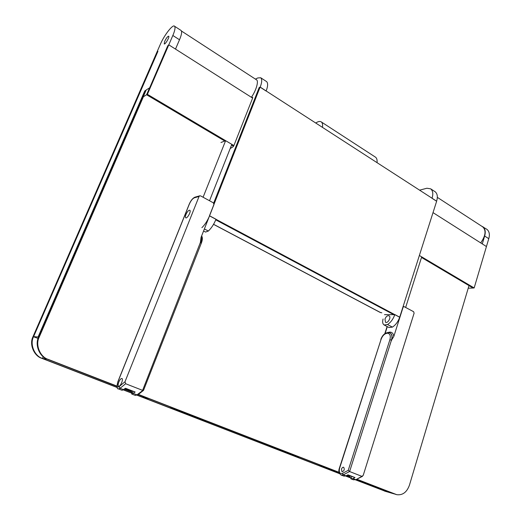 <?xml version="1.0" encoding="UTF-8"?>
<svg xmlns="http://www.w3.org/2000/svg" width="521" height="521" viewBox="0 0 521 521"><rect width="100%" height="100%" fill="white"/><g stroke="black" fill="none" stroke-linecap="round" stroke-linejoin="round"><path stroke-width="0.78" d="M175.095 408.777L174.978 409.089L170.269 407.969L170.621 407.038M174.978 409.089L201.047 419.203L196.117 417.985L170.269 407.969M277.895 448.685L272.268 447.493L272.372 447.181M277.797 448.978L298.5 457.008L292.828 455.458L272.268 447.493M396.461 494.592L356.69 479.274L394.931 494.116L356.572 479.333L393.869 493.81L385.533 491.381L355.609 479.782L386.823 491.752M386.002 491.544L355.472 479.834M117.127 387.5L41.895 358.357C33.911 356.045 29.013 344.075 33.051 336.579L157.088 51.768L157.83 51.247L33.598 336.625L157.941 51.312L157.088 51.768L160.266 44.48C164.063 35.395 172.933 23.894 174.542 26.219C175.512 27.489 174.945 30.576 172.842 35.48L168.797 44.839L167.436 46.519L149.618 87.912L168.009 45.392L168.797 44.839L175.499 49.098L179.504 39.765C181.588 34.874 182.122 31.781 181.106 30.492L174.542 26.219M38.645 337.048L38.072 337.002L38.58 337.204L38.072 337.002L144.845 90.882L146.16 90.074L144.845 90.882L144.278 92.022L38.072 337.002L33.598 336.625C29.554 344.14 34.458 356.13 42.462 358.448L117.082 387.363L42.462 358.448L47.118 359.086L116.906 386.315L47.658 359.308C39.524 356.944 34.536 344.713 38.645 337.048L145.587 90.426L38.645 337.048L39.218 337.1C35.096 344.778 40.097 357.041 48.245 359.399L116.899 386.061M123.549 389.864L131.351 392.893L123.549 389.864M137.303 395.198L339.529 473.556L319.002 465.598L326.817 467.786L339.132 472.56L326.849 467.689L339.099 472.443L138.312 394.495L149.058 398.669L142.331 397.145L137.303 395.198M345.729 475.96L349.78 477.529L345.729 475.96M349.825 477.646L345.605 476.012M339.607 473.687L137.173 395.263M131.351 393.01L123.438 389.942M164.701 41.302L164.219 43.92C165.066 44.93 169.872 36.848 168.7 36.183C167.684 36.281 166.349 37.987 164.701 41.302M33.051 336.579L38.111 338.429M473.146 287.996L421.502 257.459L473.035 287.996L474.156 287.95L488.77 238.677C489.955 234.535 489.343 231.435 486.933 229.357L481.469 226.055M433.023 212.627L486.432 246.544L482.29 243.913L484.641 236.026C485.839 231.871 485.24 228.765 482.843 226.7M41.895 358.357L42.462 358.448L43.204 356.709M124.363 389.207L131.442 391.955L124.363 389.207M138.202 394.579L148.296 398.493L138.202 394.579M199.282 419.21L205.925 420.864L276.781 448.366L269.416 446.386L199.282 419.21L199.432 418.806M205.925 420.864L277.719 448.614L205.925 420.864M346.66 475.484L349.565 476.611L346.66 475.484M319.002 465.598L319.282 464.752M124.467 389.122L131.461 391.838L124.467 389.122M346.778 475.426L349.545 476.5L346.778 475.426M381.834 312.802L380.043 312.372L213.532 224.356M356.813 479.209L396.807 494.69C402.635 495.406 406.842 492.247 409.428 485.207L468.998 285.606M131.839 390.971L129.937 391.121L124.571 389.037L131.481 391.72M138.417 394.41L339.073 472.326M346.895 475.36L349.539 476.389M143.451 96.619L39.218 337.1M252.001 97.674L252.678 97.284L252.633 98.078L168.797 44.839L147.397 94.327L233.89 145.574L232.998 146.824L230.158 148.576M233.545 146.225L231.558 145.046M224.746 141.015L146.642 94.783L147.397 94.327M405.67 307.39L421.691 256.866L419.392 255.498L474.156 287.95M143.379 96.782L146.596 94.718L224.785 141.002M231.571 145.02L233.564 146.199M146.596 94.718L149.553 87.873L146.219 89.938L143.275 96.724M468.223 288.217L473.14 288.022M348.979 475.413L346.953 475.334M220.963 142.507L225.619 140.677L203.092 197.244M225.619 140.677L231.832 144.356L209.527 200.748M384.967 319.015C386.113 316.429 387.474 315.348 389.05 315.778C391.623 317.113 387.709 323.795 385.54 322.297L384.967 319.015M430.704 188.849L435.224 191.8C437.464 193.792 437.914 196.938 436.585 201.23L432.02 198.28C433.368 193.975 432.925 190.829 430.704 188.849L426.914 188.237L419.587 190.165M384.127 324.974L389.018 327.514L392.424 327.11C395.745 324.902 398.174 321.587 399.711 317.172L394.82 314.56C393.27 318.995 390.841 322.33 387.526 324.55L384.127 324.974C382.609 323.925 382.264 321.939 383.091 319.002M260.734 77.759L266.615 81.602C268.1 83.178 267.937 86.323 266.12 91.038L260.161 87.183C261.998 82.455 262.187 79.316 260.734 77.759L257.778 77.955L255.44 79.12M258.299 89.788L259.126 87.691M203.561 231.031L205.548 232.066L208.367 231.031C211.435 228.107 213.988 224.173 216.013 219.237L209.553 215.792C207.508 220.754 204.955 224.707 201.901 227.657M252.633 98.078L233.89 145.574M394.631 315.12L215.759 219.855L393.72 314.638L384.498 314.651M399.679 317.276L436.657 201.197L260.122 87.066L209.449 215.831L399.744 317.276M213.682 203.086L259.197 87.508L260.122 87.066M380.714 312.652L213.571 224.29M341.47 469.134C342.056 467.702 342.785 467.083 343.671 467.272C344.778 469.493 344.225 470.984 342.004 471.752L341.47 469.134M347.735 474.931L354.996 477.542L352.971 478.578L351.004 478.845L351.753 476.487M349.506 475.614L351.004 478.845M345.951 475.855L343.99 476.129L341.112 475.022L343.293 474.826L349.611 471.538L391.44 340.161L393.772 336.592L403.111 307.208L403.886 306.524L413.635 311.714L414.104 313.173L363.209 475.393L361.926 476.37L349.611 471.538L348.243 470.333L342.382 473.394L343.293 474.826L345.951 475.855L347.969 474.807L354.996 477.542M118.801 382.062C117.993 384.264 117.922 385.651 118.58 386.211C120.156 387.149 123.711 379.132 121.921 378.487C120.963 378.396 119.928 379.581 118.801 382.062M132.855 391.362L131.793 394.045L135.173 392.02L125.307 388.432M201.425 236.449L200.364 242.506L201.067 237.368L213.975 204.564L213.356 202.825L200.618 195.903L199.751 195.805L199.055 196.469L125.014 381.724L125.633 383.723L120.084 388.308L118.371 388.868L122.168 390.327L125.515 388.262L135.173 392.02M185.964 214.47C187.365 211.513 188.641 210.1 189.787 210.23C191.533 211.122 187.15 218.97 185.756 217.817C185.229 217.303 185.3 216.189 185.964 214.47M131.793 394.045L131.559 391.297M125.633 383.723L142.591 390.366L200.364 242.506M143.568 389.982L136.964 394.846L135.206 395.38L131.735 394.032M181.497 31.052L256.417 79.759C258.924 80.657 256.404 90.192 251.376 97.284M437.321 197.355L482.72 226.869C486.347 230.386 485.676 235.733 480.714 242.91M322.46 127.371C322.851 124.545 322.447 122.728 321.255 121.907C319.959 121.054 318.123 121.426 315.746 123.028M321.255 121.907L375.426 157.121C376.761 158.032 377.308 159.882 377.061 162.669M385.533 491.381L384.511 491.082M172.842 35.48L179.504 39.765M488.77 238.677L484.641 236.026M394.931 494.116L395.993 494.422M47.658 359.308L48.245 359.399M347.058 475.282L347.846 475.588M347.279 475.165L348.614 475.686M124.708 388.92L130.921 391.336M124.903 388.764L131.5 391.323M392.424 327.11L387.526 324.55M208.367 231.031L204.375 228.947M385.097 333.505L387.305 326.628M393.772 336.592C393.498 333.785 392.293 332.294 390.151 332.111L389.623 332.756M390.17 332.997L390.333 333.082C392.189 334.482 392.626 336.879 391.649 340.265M390.151 332.111L389.389 332.678M389.799 332.098L387.722 332.548M361.926 476.37L356.084 479.58L353.485 479.808M352.971 478.578L355.582 479.587L353.381 479.769L350.9 478.812M342.382 473.394C339.725 474.019 338.787 472.332 339.575 468.32L339.347 468.281C338.324 471.192 338.917 473.439 341.112 475.022M339.575 468.32L381.079 339.36L339.347 468.281M381.079 339.36C382.551 335.609 384.628 333.57 387.292 333.238L388.314 332.561M387.292 333.238L388.503 332.548M387.65 333.251C390.079 333.727 390.835 335.882 389.897 339.712L391.44 340.161C392.424 336.768 391.987 334.378 390.131 332.978L390.001 332.912M389.897 339.712L348.243 470.333M133.383 393.459L136.964 394.846L138.013 394.729L135.271 395.406M123.737 389.721L120.084 388.308L119.075 386.654L125.014 381.724M117.987 381.626L118.006 381.574C116.554 386.061 116.912 387.754 119.075 386.654M189.182 204.486L118.006 381.574M199.751 195.805L194.945 197.179L194.255 197.837C192.47 198.67 190.816 200.806 189.279 204.252M199.055 196.469L194.255 197.837M201.165 243.3L200.637 242.643C201.705 239.914 202.018 237.732 201.562 236.111M384.798 333.707L387.11 326.524M390.17 333.004L388.119 332.535C384.811 332.926 382.381 335.218 380.825 339.425M362.512 476.318L356.084 479.58M403.886 306.524L403.156 306.537M194.945 197.179C192.724 198.143 190.797 200.533 189.156 204.336L117.915 381.567C116.73 386.699 116.88 389.128 118.371 388.868M143.47 390.392L138.013 394.729M143.562 390.268L201.295 243.222C202.584 239.953 202.695 237.511 201.64 235.902"/></g></svg>

